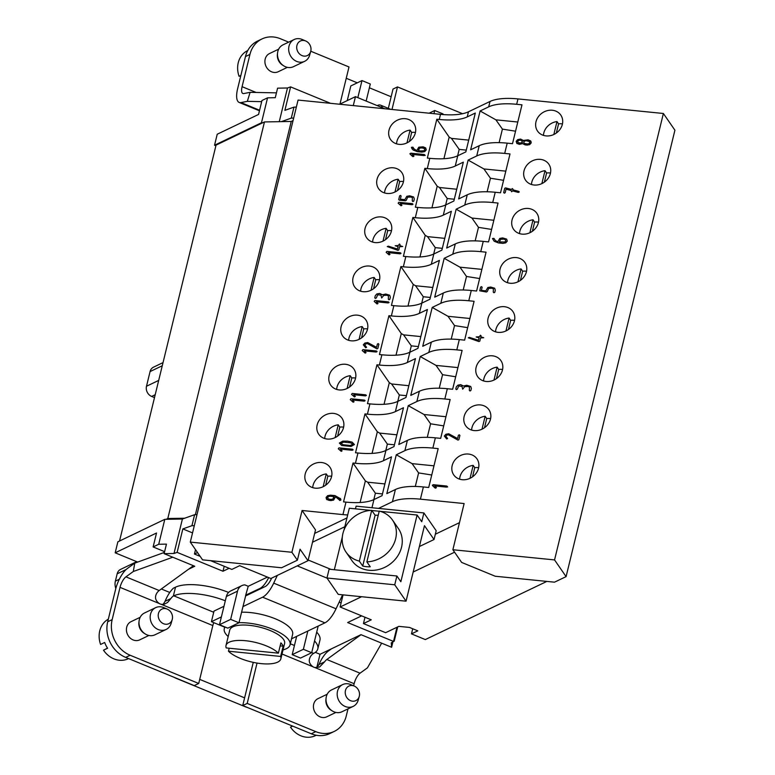 <?xml version="1.0" encoding="UTF-8"?>
<svg xmlns="http://www.w3.org/2000/svg" width="775" height="775" viewBox="0 0 775 775"><rect width="100%" height="100%" fill="white"/><g stroke="black" fill="none" stroke-linecap="round" stroke-linejoin="round"><path stroke-width="1.16" d="M229.187 648.229L228.46 651.203A28.229 9.968 -166.3 0 0 258.201 663.255A28.229 9.968 -166.3 0 0 280.841 658.866L284.599 643.473A28.229 9.968 -166.3 0 0 265.031 628.651A28.229 9.968 -166.3 0 0 232.926 626.81A28.229 9.968 -166.3 0 0 229.749 630.104L226 645.498A28.229 9.968 -166.3 0 0 226.193 647.929L278.38 653.16A28.229 9.968 -166.3 0 0 248.63 641.099A28.229 9.968 -166.3 0 0 226 645.498M278.38 653.16L280.879 642.892A28.229 9.968 13.7 0 1 283.146 646.166L280.637 656.435A28.229 9.968 -166.3 0 1 280.841 658.866M228.46 651.203L280.637 656.435M283.146 646.166L280.153 645.866M523.328 140.44L528.104 139.839L523.328 140.44L520.577 139.083L517.719 139.587L516.169 141.341L516.809 143.327L519.289 144.363L522.553 143.608L525.314 144.964L529.674 144.615L531.233 142.852L530.584 140.876L528.104 139.839L530.584 140.876L531.233 142.852L529.674 144.615L526.816 145.119L522.553 143.608L519.289 144.363L516.809 143.327L516.169 141.341L517.719 139.587L520.577 139.083L523.561 140.769L528.337 140.168L531.04 141.447M432.77 485.925L432.353 485.15L432.547 485.596L433.235 484.695L446.797 486.051L433.235 484.695L432.547 485.596L435.482 488.163L436.364 487.707L434.794 485.935L446.536 487.107L447.417 486.652L446.797 486.051L447.64 486.981M436.364 487.707L434.988 487.959L432.547 485.596M355.454 508.846L356.113 506.153L378.5 508.4L392.431 501.725A48.389 17.089 13.7 0 1 420.408 499.168L464.128 503.556L452.871 549.737L554.551 559.918L663.381 113.489L674.918 130.2L566.089 576.629L554.551 559.918M210.548 560.654L231.851 569.422L239.678 565.673L270.843 578.499L308.004 560.712L300.061 549.204L297.377 560.199L281.577 567.765L202.575 559.85L190.301 542.103L298.065 100.072L440.51 114.342A48.389 17.089 -166.3 0 0 468.478 111.784L490.003 101.477A48.389 17.089 13.7 0 1 517.981 98.919L663.381 113.489M516.663 104.296L521.982 104.828L512.507 143.685L507.199 143.152A48.389 17.089 -166.3 0 0 479.221 145.7L470.628 149.817L480.103 110.97L488.696 106.853A48.389 17.089 13.7 0 1 516.663 104.296L517.981 98.919M504.69 153.411L510.008 153.944L500.534 192.791L495.225 192.268A48.389 17.089 -166.3 0 0 467.248 194.816L458.655 198.933L468.129 160.076L476.722 155.969A48.389 17.089 13.7 0 1 504.69 153.411L507.199 143.152M492.716 202.527L498.034 203.06L488.56 241.907L483.251 241.374A48.389 17.089 -166.3 0 0 455.274 243.931L446.681 248.048L456.155 209.192L464.748 205.084A48.389 17.089 13.7 0 1 492.716 202.527L495.225 192.268M480.752 251.642L486.061 252.175L476.596 291.022L471.278 290.489A48.389 17.089 -166.3 0 0 443.3 293.047L434.707 297.164L444.182 258.308L452.774 254.2A48.389 17.089 13.7 0 1 480.752 251.642L483.251 241.374M468.778 300.758L474.087 301.291L464.622 340.138L459.304 339.605A48.389 17.089 -166.3 0 0 431.326 342.162L422.733 346.28L432.208 307.423L440.801 303.316A48.389 17.089 13.7 0 1 468.778 300.758L471.278 290.489M456.804 349.874L462.113 350.407L452.648 389.253L447.33 388.721A48.389 17.089 -166.3 0 0 419.353 391.278L410.769 395.395L420.234 356.539L428.827 352.431A48.389 17.089 13.7 0 1 456.804 349.874L459.304 339.605M444.831 398.989L450.139 399.522L440.675 438.369L435.356 437.836A48.389 17.089 -166.3 0 0 407.379 440.394L398.796 444.511L408.26 405.654L416.853 401.537A48.389 17.089 13.7 0 1 444.831 398.989L447.33 388.721M432.857 448.095L438.175 448.628L428.701 487.485L423.382 486.952A48.389 17.089 -166.3 0 0 395.415 489.509L386.822 493.617L396.287 454.77L404.879 450.653A48.389 17.089 13.7 0 1 432.857 448.095L435.356 437.836M452.174 465.562A14.115 12.274 145.4 0 1 463.276 454.499A14.115 12.274 145.4 0 1 476.964 458.858A14.115 12.274 145.4 0 1 472.333 476.974A14.115 12.274 145.4 0 1 453.743 474.901A14.115 12.274 145.4 0 1 452.174 465.562M464.147 416.446A14.115 12.274 145.4 0 1 475.249 405.383A14.115 12.274 145.4 0 1 488.938 409.743A14.115 12.274 145.4 0 1 484.307 427.858A14.115 12.274 145.4 0 1 465.717 425.785A14.115 12.274 145.4 0 1 464.147 416.446M476.121 367.331A14.115 12.274 145.4 0 1 487.223 356.267A14.115 12.274 145.4 0 1 500.912 360.627A14.115 12.274 145.4 0 1 496.281 378.743A14.115 12.274 145.4 0 1 477.691 376.669A14.115 12.274 145.4 0 1 476.121 367.331M488.095 318.215A14.115 12.274 145.4 0 1 499.197 307.152A14.115 12.274 145.4 0 1 512.885 311.511A14.115 12.274 145.4 0 1 508.255 329.627A14.115 12.274 145.4 0 1 489.664 327.554A14.115 12.274 145.4 0 1 488.095 318.215M500.069 269.099A14.115 12.274 145.4 0 1 511.171 258.046A14.115 12.274 145.4 0 1 524.859 262.396A14.115 12.274 145.4 0 1 520.228 280.511A14.115 12.274 145.4 0 1 501.638 278.438A14.115 12.274 145.4 0 1 500.069 269.099M512.042 219.984A14.115 12.274 145.4 0 1 523.144 208.93A14.115 12.274 145.4 0 1 536.833 213.28A14.115 12.274 145.4 0 1 532.192 231.405A14.115 12.274 145.4 0 1 513.612 229.332A14.115 12.274 145.4 0 1 512.042 219.984M524.016 170.868A14.115 12.274 145.4 0 1 535.118 159.815A14.115 12.274 145.4 0 1 548.807 164.164A14.115 12.274 145.4 0 1 544.166 182.29A14.115 12.274 145.4 0 1 525.586 180.217A14.115 12.274 145.4 0 1 524.016 170.868M535.99 121.753A14.115 12.274 145.4 0 1 547.092 110.699A14.115 12.274 145.4 0 1 560.78 115.049A14.115 12.274 145.4 0 1 556.14 133.174A14.115 12.274 145.4 0 1 537.559 131.101A14.115 12.274 145.4 0 1 535.99 121.753M190.301 542.103L291.904 552.275L302.085 510.493L342.938 514.59A48.389 17.089 -166.3 0 0 347.684 514.958M345.979 502.123L343.538 501.88L353.012 463.033L355.444 463.276A48.389 17.089 -166.3 0 0 383.422 460.718L391.501 456.853L382.027 495.7L373.947 499.565A48.389 17.089 13.7 0 1 345.979 502.123L342.938 514.59M357.953 453.007L355.512 452.765L364.977 413.918L367.418 414.16A48.389 17.089 -166.3 0 0 395.395 411.603L403.475 407.737L394 446.584L385.921 450.459A48.389 17.089 13.7 0 1 357.953 453.007L355.444 463.276M369.917 403.891L367.486 403.649L376.95 364.802L379.392 365.044A48.389 17.089 -166.3 0 0 407.369 362.487L415.448 358.622L405.974 397.468L397.895 401.343A48.389 17.089 13.7 0 1 369.917 403.891L367.418 414.16M381.891 354.785L379.459 354.533L388.924 315.687L391.365 315.929A48.389 17.089 -166.3 0 0 419.343 313.371L427.422 309.506L417.948 348.353L409.868 352.228A48.389 17.089 13.7 0 1 381.891 354.785L379.392 365.044M393.865 305.67L391.433 305.418L400.898 266.571L403.339 266.813A48.389 17.089 -166.3 0 0 431.317 264.256L439.396 260.39L429.922 299.247L421.842 303.112A48.389 17.089 13.7 0 1 393.865 305.67L391.365 315.929M405.838 256.554L403.397 256.312L412.872 217.455L415.313 217.697A48.389 17.089 -166.3 0 0 443.29 215.14L451.36 211.275L441.895 250.131L433.816 253.997A48.389 17.089 13.7 0 1 405.838 256.554L403.339 266.813M417.812 207.438L415.371 207.196L424.845 168.34L427.287 168.582A48.389 17.089 -166.3 0 0 455.254 166.024L463.334 162.159L453.869 201.016L445.79 204.881A48.389 17.089 13.7 0 1 417.812 207.438L415.313 217.697M429.786 158.323L427.345 158.081L436.819 119.224L439.26 119.466A48.389 17.089 -166.3 0 0 467.228 116.909L475.308 113.043L465.843 151.9L457.763 155.765A48.389 17.089 13.7 0 1 429.786 158.323L427.287 168.582M412.93 147.172L414.431 149.43L416.853 150.495L418.781 147.182L423.14 146.843L418.781 147.182L416.853 150.495L414.431 149.43L412.93 147.172L411.457 147.298L413.143 150.03L417.338 151.667L421.881 152.123L424.719 151.619L426.269 149.856L425.62 147.88L423.14 146.843L425.62 147.88L426.269 149.856L424.719 151.619L421.881 152.123L417.338 151.667L413.143 150.03L411.515 147.792L413.153 147.502M410.333 154.409L409.917 153.624L410.111 154.08L410.798 153.179L424.351 154.535L410.798 153.179L410.111 154.08L413.036 156.647L413.918 156.192L412.358 154.409L424.099 155.591L424.981 155.136L424.351 154.535L425.204 155.465M413.918 156.192L412.552 156.434L410.111 154.08M326.401 498.993L326.101 497.434L327.651 495.671L330.489 495.167L335.032 495.622L340.487 498.732L335.032 495.622L330.489 495.167L327.651 495.671L326.101 497.434L326.75 499.41L329.23 500.447L333.589 500.098L335.517 496.794L340.031 500.447L340.913 500.001L340.244 498.364M339.576 500.311L339.043 499.1L335.517 496.794L333.589 500.098L330.731 500.602L326.75 499.41M305.195 474.009A14.115 12.274 145.4 0 1 316.297 462.956A14.115 12.274 145.4 0 1 329.985 467.306A14.115 12.274 145.4 0 1 325.355 485.431A14.115 12.274 145.4 0 1 306.764 483.358A14.115 12.274 145.4 0 1 305.195 474.009M317.169 424.894A14.115 12.274 145.4 0 1 328.271 413.84A14.115 12.274 145.4 0 1 341.959 418.19A14.115 12.274 145.4 0 1 337.328 436.315A14.115 12.274 145.4 0 1 318.738 434.242A14.115 12.274 145.4 0 1 317.169 424.894M329.142 375.778A14.115 12.274 145.4 0 1 340.244 364.725A14.115 12.274 145.4 0 1 353.933 369.074A14.115 12.274 145.4 0 1 349.302 387.2A14.115 12.274 145.4 0 1 330.712 385.127A14.115 12.274 145.4 0 1 329.142 375.778M341.116 326.662A14.115 12.274 145.4 0 1 352.218 315.609A14.115 12.274 145.4 0 1 365.907 319.959A14.115 12.274 145.4 0 1 361.276 338.084A14.115 12.274 145.4 0 1 342.686 336.011A14.115 12.274 145.4 0 1 341.116 326.662M353.09 277.547A14.115 12.274 145.4 0 1 364.192 266.493A14.115 12.274 145.4 0 1 377.88 270.843A14.115 12.274 145.4 0 1 373.25 288.968A14.115 12.274 145.4 0 1 354.659 286.895A14.115 12.274 145.4 0 1 353.09 277.547M365.064 228.431A14.115 12.274 145.4 0 1 376.166 217.378A14.115 12.274 145.4 0 1 389.854 221.737A14.115 12.274 145.4 0 1 385.214 239.853A14.115 12.274 145.4 0 1 366.633 237.78A14.115 12.274 145.4 0 1 365.064 228.431M377.037 179.325A14.115 12.274 145.4 0 1 388.139 168.262A14.115 12.274 145.4 0 1 401.828 172.622A14.115 12.274 145.4 0 1 397.188 190.737A14.115 12.274 145.4 0 1 378.607 188.664A14.115 12.274 145.4 0 1 377.037 179.325M389.011 130.21A14.115 12.274 145.4 0 1 400.113 119.147A14.115 12.274 145.4 0 1 413.802 123.506A14.115 12.274 145.4 0 1 409.161 141.622A14.115 12.274 145.4 0 1 390.581 139.548A14.115 12.274 145.4 0 1 389.011 130.21M370.75 510.386L349.322 508.235L344.013 530.023M342.327 536.949L334.335 569.732M338.278 594.386L326.953 578.005L329.104 569.208L396.887 575.999L400.849 581.734L417.105 515.026L421.745 521.74L423.896 512.943L436.18 530.73L434.039 539.526L424.468 525.673L406.061 601.177L338.278 594.386M417.105 515.026L380.128 511.326M379.207 511.229L371.826 510.493M137.698 562.069L115.184 552.808L117.868 541.812L164.794 519.337L182.396 519.027L194.612 514.697L196.995 514.658M293.057 120.58L291.226 121.462L264.469 121.937L216.051 145.119L119.544 541.008M293.677 118.071L291.293 118.12L281.354 121.636M541.87 183.607L545.009 170.684L546.598 172.98L544.37 182.144M529.897 232.723L533.035 219.8L534.624 222.096L532.396 231.26M517.933 281.838L521.062 268.915L522.65 271.211L520.422 280.376M505.959 330.954L509.088 318.031L510.677 320.327L508.448 329.491M493.985 380.07L497.114 367.147L498.703 369.442L496.475 378.607M482.011 429.185L485.15 416.262L486.729 418.558L484.511 427.722M470.037 478.301L473.176 465.378L474.755 467.674L472.537 476.838M406.962 142.9L410.072 130.113L411.651 132.409L409.471 141.408M394.988 192.016L398.098 179.228L399.677 181.524L397.498 190.524M383.015 241.132L386.124 228.344L387.703 230.64L385.524 239.64M371.051 290.247L374.151 277.46L375.73 279.756L373.55 288.755M359.077 339.363L362.177 326.575L363.756 328.871L361.576 337.871M347.103 388.478L350.203 375.691L351.792 377.987L349.603 386.977M335.129 437.584L338.229 424.807L339.818 427.103L337.629 436.093M323.156 486.7L326.256 473.922L327.844 476.208L325.655 485.208M553.844 134.492L556.983 121.568L558.572 123.864L556.343 133.029M382.414 107.754A17.738 6.578 -67.6 0 0 380.467 105.119A17.738 6.578 -67.6 0 0 377.648 105.4L377.202 105.613M330.547 103.327L290.596 86.887L287.477 87.992L277.595 88.166L275.27 97.698L267.549 97.834L261.475 122.76L214.539 145.225L215.886 145.778M384.865 108.762L355.454 96.662L339.634 104.237M388.323 108.345L391.142 96.759L369.384 87.798M357.294 82.828L346.251 78.285M219.48 624.718L230.65 619.37L237.528 591.151A10.085 8.661 -115.6 0 1 241.839 585.619L230.659 590.967A10.085 8.661 64.4 0 0 226.358 596.498L219.48 624.718L227.792 628.147L238.962 622.79L245.84 595.084L259.877 588.487A17.738 6.578 -67.6 0 0 268.663 577.607M245.665 595.287L248.242 586.288L267.433 577.094M361.634 615.863L347.655 622.548L393.516 641.419L396.965 627.256M339.159 602.146L341.097 602.94M316.888 667.769L318.98 664.524L324.599 661.831L319.513 667.042L314.921 667.566A8.06 6.927 -115.6 0 1 312.984 666.771C308.963 663.758 308.218 660.213 310.746 656.134A9.678 3.584 -67.6 0 1 313.265 653.596L313.642 653.383A40.319 14.241 -166.3 0 0 317.818 648.859L319.968 640.063A40.319 14.241 -166.3 0 0 316.694 632.167M315.318 652.347L320.017 654.284L360.985 634.667L391.617 647.27L391.268 642.892L393.516 641.419M229.138 568.298L222.987 571.243L177.126 552.372L173.997 553.476L164.126 553.66L194.757 566.263L188.548 569.238M161.326 588.981L169.773 592.458M163.079 604.49L165.056 601.322A19.356 7.178 112.4 0 1 173.329 588.235L175.508 587.188A40.319 14.241 13.7 0 1 228.577 592.449M248.242 586.288L244.852 584.883A10.085 8.661 -115.6 0 0 241.839 585.619M192.549 532.909L182.842 528.918L177.126 552.372M194.312 525.653L191.938 525.692L182.842 528.918M224.198 566.273L222.987 571.243M154.506 397.604L151.638 396.432A8.06 6.927 -115.6 0 1 146.494 386.25L150.069 371.583A8.06 6.927 -115.6 0 1 153.518 367.166L163.031 362.603M262.812 122.731L261.475 122.76M214.539 145.225L217.223 134.23L258.569 114.438L261.96 100.508L267.549 97.834M296.35 107.076L293.977 107.124L284.88 110.341L290.596 86.887M287.477 87.992L279.262 121.675M293.977 107.124L291.293 118.12M353.274 105.603L355.454 96.662M174.191 677.35A16.13 13.853 64.4 0 0 176.051 678.27L245.317 706.771A16.13 13.853 64.4 0 0 247.244 707.42M392.954 641.787L391.617 647.27M393.032 641.739L394.213 641.167L394.058 639.201M394.213 641.167L397.691 626.917M320.017 654.284L316.888 667.11A12.1 10.395 -115.6 0 1 316.704 667.769M311.308 733.78L315.774 731.639A28.229 24.248 64.4 0 0 334.219 731.435L329.753 733.576A28.229 24.248 -115.6 0 1 311.308 733.78L242.73 705.56L244.609 697.858L199.718 679.384M164.126 553.66L166.441 544.127L158.72 544.263L153.13 546.937L164.61 551.664M191.938 525.692L194.612 514.697M173.997 553.476L182.396 519.027M158.72 544.263L164.794 519.337M153.13 546.937L156.531 533.006L115.184 552.808M115.814 588.496A12.1 10.395 -115.6 0 1 115.378 581.134L117.161 573.81A8.06 6.927 -115.6 0 1 120.609 569.383L136.72 561.662M244.609 697.858L253.26 662.363M172.224 619.516A8.06 6.927 64.4 0 0 171.527 613.238A8.06 6.927 64.4 0 0 167.245 609.111A8.06 6.927 64.4 0 0 158.478 613.403A8.06 6.927 64.4 0 0 163.38 623.652A8.06 6.927 64.4 0 0 172.224 619.516L171.178 623.216A12.1 10.395 -115.6 0 1 166.344 629.348A12.1 10.395 -115.6 0 1 166.121 629.455A12.1 10.395 -115.6 0 1 151.522 623.032A12.1 10.395 -115.6 0 1 155.668 607.639L144.499 612.986A12.1 10.395 64.4 0 0 139.074 621.037L138.909 622.441A10.085 8.661 64.4 0 0 144.072 633.223L145.274 633.979A12.1 10.395 64.4 0 0 154.942 634.812A12.1 10.395 64.4 0 0 155.174 634.696M140.188 617.288L131.004 621.686A10.085 8.661 64.4 0 0 127.546 634.512A10.085 8.661 64.4 0 0 139.703 639.869L148.897 635.471M139.074 621.037A12.1 10.395 64.4 0 0 145.274 633.979M155.668 607.639A12.1 10.395 -115.6 0 1 163.709 607.61L167.245 609.111M361.576 596.721L340.109 606.999L371.273 619.826L363.456 623.575L385.621 632.691L398.844 626.365L409.491 627.43L417.802 630.85L411.467 633.882L412.717 628.757M411.467 633.882L425.32 639.578L546.84 581.415M454.576 552.197L413.162 572.028M452.871 549.737L461.638 562.417L495.225 576.242L554.503 582.18L566.089 576.629M308.004 560.712L315.512 529.916L302.085 510.493M297.377 560.199L291.904 552.275M197.528 552.556L194.447 554.028L200.173 556.382M291.226 121.462L195.368 514.687M195.523 549.649L194.447 554.028M459.468 522.66L435.327 534.217M340.109 606.999L343.063 594.871M346.067 552.149L351.957 560.664A28.229 24.548 -34.6 0 0 389.127 564.81A28.229 24.548 -34.6 0 0 398.398 528.569L392.508 520.054A28.229 24.548 145.4 0 1 392.247 546.84A28.229 24.548 145.4 0 1 366.866 561.875L370.256 566.787A28.229 24.548 145.4 0 1 362.729 566.031L359.329 561.119A28.229 24.548 145.4 0 1 346.067 552.149A28.229 24.548 145.4 0 1 346.328 525.363A28.229 24.548 145.4 0 1 371.709 510.328L375.11 515.239L362.729 566.031M366.866 561.875L379.246 511.083A28.229 24.548 145.4 0 1 392.508 520.054M359.329 561.119L371.709 510.328M375.11 515.239A28.229 24.548 145.4 0 1 378.219 515.298M359.232 696.473A8.06 6.927 64.4 0 0 358.534 690.196A8.06 6.927 64.4 0 0 354.252 686.069A8.06 6.927 64.4 0 0 345.485 690.36A8.06 6.927 64.4 0 0 350.397 700.61A8.06 6.927 64.4 0 0 359.232 696.473L358.195 700.174A12.1 10.395 -115.6 0 1 353.361 706.296A12.1 10.395 -115.6 0 1 353.129 706.413A12.1 10.395 -115.6 0 1 338.53 699.99A12.1 10.395 -115.6 0 1 342.686 684.587L331.506 689.944A12.1 10.395 64.4 0 0 326.091 697.994L325.926 699.399A10.085 8.661 64.4 0 0 331.08 710.181L332.281 710.937A12.1 10.395 64.4 0 0 341.959 711.76A12.1 10.395 64.4 0 0 342.182 711.653M327.195 694.235L318.012 698.633A10.085 8.661 64.4 0 0 314.553 711.469A10.085 8.661 64.4 0 0 326.721 716.827L335.904 712.428M326.091 697.994A12.1 10.395 64.4 0 0 332.281 710.937M342.686 684.587A12.1 10.395 -115.6 0 1 350.717 684.567L354.252 686.069M165.056 601.322L170.839 598.562L167.594 602.466L163.787 604.423L161.171 604.297A8.06 6.927 -115.6 0 1 159.233 603.502C155.203 600.489 154.458 596.944 156.986 592.856A9.678 3.584 -67.6 0 1 159.185 590.531L125.938 576.852L133.31 571.504L172.777 557.215M317.818 648.859A40.319 14.241 -166.3 0 0 314.553 640.964M334.219 731.435A28.229 24.248 64.4 0 0 346.27 715.955L347.994 708.873M213.755 622.645A9.678 3.584 -67.6 0 0 212.834 625.561L198.72 683.472L194.254 685.604L125.676 657.394A28.229 24.248 -115.6 0 1 107.696 621.753L115.552 589.504A19.356 7.178 112.4 0 1 127.391 568.482L134.753 563.134L164.426 552.391M107.696 621.753L112.162 619.622A28.229 24.248 64.4 0 0 130.152 655.253L125.676 657.394M112.162 619.622L120.028 587.363A9.678 3.584 112.4 0 1 125.938 576.852M134.753 563.134L133.31 571.504M193.411 565.711L159.185 590.531M324.599 661.831A9.678 3.584 112.4 0 1 326.808 659.506L361.024 634.686M381.658 643.173L367.418 667.847L360.046 673.184A9.678 3.584 -67.6 0 0 354.136 683.705L353.623 685.798M318.98 664.524A19.356 7.178 112.4 0 1 328.251 651.136L331.477 648.791M170.839 598.562A9.678 3.584 112.4 0 1 173.358 596.014L175.508 587.188M225.312 600.79A40.319 14.241 -166.3 0 0 173.745 595.81L173.358 596.014M198.72 683.472L130.152 655.253M315.774 731.639L247.206 703.419L257.038 663.08M242.73 705.56L247.206 703.419M230.65 619.37L238.962 622.79M318.186 626.074L311.686 652.724L303.374 649.305L292.204 654.652L296.66 636.372M311.686 652.724L300.516 658.072L292.204 654.652M307.83 631.024L303.374 649.305M271.667 578.102L271.134 579.206A12.1 4.485 112.4 0 1 265.166 586.568L245.501 595.985M223.965 606.292L214.016 611.058L211.42 621.686L221.379 616.919M344.817 526.748L312.519 542.209M419.382 546.54L434.039 539.526M406.061 601.177L394.737 584.796L396.887 575.999M394.737 584.796L326.953 578.005M378.5 508.4L423.896 512.943M342.608 594.822L336.04 608.782A21.777 8.07 112.4 0 1 324.919 622.848L291.536 638.823M346.958 517.952L314.66 533.413M242.904 606.612L262.58 597.196A21.777 8.07 -67.6 0 0 273.701 583.129L277.343 575.389M224.663 627.13L211.42 621.686M283.03 649.896A33.867 11.964 -166.3 0 0 290.082 644.81L292.63 634.328A33.867 11.964 -166.3 0 0 276.617 619.351A33.867 11.964 -166.3 0 0 241.538 612.221M364.996 617.249L363.456 623.575M429.098 113.198L434.717 110.505L443.029 113.925L442.883 114.555M434.717 110.505L433.952 113.683M391.142 96.759L393.022 89.057L397.488 86.916L462.588 113.712M261.688 101.641L247.322 101.351L250.122 92.332L243.757 93.562A9.678 3.584 112.4 0 1 242.866 93.494A9.678 3.584 112.4 0 1 242.081 86.684L249.938 54.434L245.472 56.575A28.229 24.248 -115.6 0 1 257.523 41.085L261.989 38.944A28.229 24.248 64.4 0 0 249.938 54.434M247.322 101.351L240.957 102.581A19.356 7.178 112.4 0 1 239.184 102.445A19.356 7.178 112.4 0 1 237.605 88.825L245.472 56.575M391.995 109.478L397.488 86.916M310.765 51.227L349.002 66.97L339.963 104.073M366.149 101.06L370.305 84L361.993 80.581L350.823 85.928L347.248 100.585M357.837 97.64L361.993 80.581M278.68 49.164L269.497 53.562A10.085 8.661 64.4 0 0 269.303 53.659A10.085 8.661 64.4 0 0 266.087 66.505A10.085 8.661 64.4 0 0 278.196 71.746L287.389 67.347M261.989 38.944A28.229 24.248 64.4 0 1 280.434 38.75L288.678 42.141M276.452 92.855L250.122 92.332M297.697 51.46A8.06 6.927 64.4 0 0 304.73 56.149A8.06 6.927 64.4 0 0 310.717 51.402A8.06 6.927 64.4 0 0 305.738 40.998A8.06 6.927 64.4 0 0 298.172 42.809A8.06 6.927 64.4 0 0 297.697 51.46M310.717 51.402L309.671 55.093A12.1 10.395 -115.6 0 1 304.614 61.341A12.1 10.395 -115.6 0 1 290.15 55.18A12.1 10.395 -115.6 0 1 293.938 39.632A12.1 10.395 -115.6 0 1 294.161 39.515A12.1 10.395 -115.6 0 1 302.202 39.486L305.738 40.998M294.161 39.515L282.991 44.863A12.1 10.395 64.4 0 0 282.759 44.979A12.1 10.395 64.4 0 0 277.566 52.923A12.1 10.395 64.4 0 0 283.766 65.865A12.1 10.395 64.4 0 0 293.434 66.689L304.614 61.341M277.566 52.923L277.402 54.328A10.085 8.661 64.4 0 0 282.565 65.11L283.766 65.865M326.256 473.922A14.115 12.274 -34.6 0 0 313.061 485.392A14.115 12.274 -34.6 0 0 312.713 487.649M331.642 476.257A14.115 12.274 -34.6 0 0 327.844 476.208M473.176 465.378A14.115 12.274 -34.6 0 0 459.972 476.848A14.115 12.274 -34.6 0 0 459.623 479.173M478.64 467.732A14.115 12.274 -34.6 0 0 474.755 467.674M415.303 486.458L418.607 472.915L412.087 463.634L396.287 454.77M412.087 463.634L433.981 465.833M427.277 437.342L430.58 423.799L424.061 414.518L408.26 405.654M424.061 414.518L445.954 416.718M439.251 388.227L442.554 374.683L436.034 365.403L420.234 356.539M436.034 365.403L457.928 367.602M451.224 339.111L454.528 325.577L448.008 316.297L432.208 307.423M448.008 316.297L469.902 318.486M463.198 289.995L466.502 276.462L459.982 267.181L444.182 258.308M459.982 267.181L481.866 269.371M475.172 240.88L478.475 227.346L471.956 218.066L456.155 209.192M471.956 218.066L493.84 220.255M487.146 191.764L490.439 178.231L483.92 168.95L468.129 160.076M483.92 168.95L505.813 171.139M499.119 142.648L502.413 129.115L495.893 119.834L480.103 110.97M495.893 119.834L517.787 122.024M353.012 463.033L365.364 480.917L360.104 502.52M364.977 413.918L377.338 431.801L372.077 453.404M376.95 364.802L389.312 382.685L384.042 404.288M388.924 315.687L401.285 333.57L396.015 355.173M400.898 266.571L413.259 284.454L407.989 306.057M412.872 217.455L425.233 235.338L419.963 256.942M424.845 168.34L437.207 186.223L431.937 207.836M436.819 119.224L449.18 137.107L451.467 138.396L459.197 149.401L466.279 150.118M468.71 140.12L451.467 138.396M166.131 519.318L167.797 518.523L184.673 518.223M264.469 121.937L167.797 518.523M502.413 129.115L515.549 131.198M490.439 178.231L503.585 180.313M478.475 227.346L491.612 229.429M466.502 276.462L479.638 278.545M454.528 325.577L467.664 327.651M442.554 374.683L455.69 376.766M430.58 423.799L443.717 425.882M418.607 472.915L431.743 474.998M449.18 137.107L443.91 158.72M459.197 149.401L457.637 155.823M437.207 186.223L439.493 187.511L447.223 198.516L454.305 199.223M456.737 189.236L439.493 187.511M447.223 198.516L445.664 204.939M425.233 235.338L427.519 236.627L435.25 247.632L442.331 248.339M444.763 238.351L427.519 236.627M435.25 247.632L433.69 254.055M413.259 284.454L415.545 285.743L423.286 296.748L430.358 297.455M432.789 287.467L415.545 285.743M423.286 296.748L421.716 303.17M401.285 333.57L403.572 334.858L411.312 345.863L418.384 346.57M420.815 336.582L403.572 334.858M411.312 345.863L409.743 352.286M389.312 382.685L391.608 383.974L399.338 394.979L406.41 395.686M408.842 385.698L391.608 383.974M399.338 394.979L397.769 401.402M377.338 431.801L379.634 433.089L387.364 444.094L394.436 444.802M396.868 434.814L379.634 433.089M387.364 444.094L385.795 450.517M365.364 480.917L367.66 482.195L375.391 493.21L382.463 493.917M384.894 483.929L367.66 482.195M375.391 493.21L373.821 499.633M410.072 130.113A14.115 12.274 -34.6 0 0 396.868 141.583A14.115 12.274 -34.6 0 0 396.529 143.84M415.458 132.457A14.115 12.274 -34.6 0 0 411.651 132.409M398.098 179.228A14.115 12.274 -34.6 0 0 384.894 190.698A14.115 12.274 -34.6 0 0 384.555 192.956M403.484 181.573A14.115 12.274 -34.6 0 0 399.677 181.524M386.124 228.344A14.115 12.274 -34.6 0 0 372.92 239.814A14.115 12.274 -34.6 0 0 372.581 242.071M391.511 230.688A14.115 12.274 -34.6 0 0 387.703 230.64M374.151 277.46A14.115 12.274 -34.6 0 0 360.947 288.93A14.115 12.274 -34.6 0 0 360.608 291.187M379.537 279.804A14.115 12.274 -34.6 0 0 375.73 279.756M362.177 326.575A14.115 12.274 -34.6 0 0 348.983 338.045A14.115 12.274 -34.6 0 0 348.634 340.302M367.563 328.92A14.115 12.274 -34.6 0 0 363.756 328.871M350.203 375.691A14.115 12.274 -34.6 0 0 337.009 387.161A14.115 12.274 -34.6 0 0 336.66 389.418M355.589 378.035A14.115 12.274 -34.6 0 0 351.792 377.987M338.229 424.807A14.115 12.274 -34.6 0 0 325.035 436.277A14.115 12.274 -34.6 0 0 324.686 438.534M343.616 427.151A14.115 12.274 -34.6 0 0 339.818 427.103M556.983 121.568A14.115 12.274 -34.6 0 0 543.788 133.038A14.115 12.274 -34.6 0 0 543.44 135.373M562.447 123.922A14.115 12.274 -34.6 0 0 558.572 123.864M545.009 170.684A14.115 12.274 -34.6 0 0 531.815 182.154A14.115 12.274 -34.6 0 0 531.466 184.489M550.482 173.038A14.115 12.274 -34.6 0 0 546.598 172.98M533.035 219.8A14.115 12.274 -34.6 0 0 519.841 231.27A14.115 12.274 -34.6 0 0 519.492 233.604M538.509 222.154A14.115 12.274 -34.6 0 0 534.624 222.096M521.062 268.915A14.115 12.274 -34.6 0 0 507.867 280.385A14.115 12.274 -34.6 0 0 507.518 282.72M526.535 271.269A14.115 12.274 -34.6 0 0 522.65 271.211M509.088 318.031A14.115 12.274 -34.6 0 0 495.893 329.501A14.115 12.274 -34.6 0 0 495.545 331.826M514.561 320.385A14.115 12.274 -34.6 0 0 510.677 320.327M497.114 367.147A14.115 12.274 -34.6 0 0 483.92 378.617A14.115 12.274 -34.6 0 0 483.571 380.942M502.587 369.501A14.115 12.274 -34.6 0 0 498.703 369.442M485.15 416.262A14.115 12.274 -34.6 0 0 471.946 427.732A14.115 12.274 -34.6 0 0 471.597 430.057M490.614 418.616A14.115 12.274 -34.6 0 0 486.729 418.558M225.118 627.043A33.867 11.964 -166.3 0 0 224.266 628.767A33.867 11.964 -166.3 0 0 228.179 636.527M290.082 644.81A33.867 11.964 -166.3 0 0 274.059 629.823A33.867 11.964 -166.3 0 0 238.991 622.693M292.679 726.107L290.509 727.153L292.601 726.078M316.248 735.243L315.396 735.659A22.175 19.046 -115.6 0 1 290.509 727.153M247.758 50.559L247.719 50.578A22.175 19.046 -115.6 0 0 247.303 50.782A22.175 19.046 -115.6 0 0 239.078 76.318L240.86 75.466M108.326 619.157A22.175 19.046 -115.6 0 0 100.585 644.442L104.683 642.475A22.175 19.046 64.4 0 0 107.589 648.239L103.501 650.196L107.522 648.123M128.602 658.595L128.379 658.702A22.175 19.046 -115.6 0 1 103.501 650.196M327.999 498.771L327.612 497.579L327.999 498.771L329.482 499.391L332.707 499.245L334.025 496.601L332.707 499.245L330.993 499.546L327.999 498.771L327.612 497.579L328.552 496.533L330.257 496.223L334.025 496.601L333.86 498.509L332.93 499.575L329.714 499.72L328.232 499.09L327.835 497.908L328.232 499.09M326.972 499.739L326.333 497.763L327.883 496L330.722 495.496L335.255 495.952L340.709 499.061M339.673 500.447L339.276 499.42M410.14 153.954L411.021 153.498L424.584 154.864M424.981 155.136L424.099 155.591L412.358 154.409L413.927 156.037M424.371 148.519L424.758 149.711L424.371 148.519L422.888 147.899L419.662 148.054L418.345 150.689L419.662 148.054L421.377 147.744L424.371 148.519L424.758 149.711L423.828 150.767L418.577 151.018L424.061 151.096L424.981 150.04L424.593 148.848L424.981 150.04M416.853 150.495L419.004 147.512L421.862 147.017L425.853 148.209M413.521 148.558L417.076 150.825M412.155 148.994L411.738 148.122M432.586 485.479L433.467 485.024L447.02 486.38M447.417 486.652L446.536 487.107L434.794 485.935L436.364 487.562M529.344 141.515L529.722 142.697L529.344 141.515L526.341 140.74L529.344 141.515L529.722 142.697L528.792 143.763L527.077 144.063L524.084 143.288L523.697 142.096L524.636 141.05L526.341 140.74L524.636 141.05L523.697 142.096L524.084 143.288L523.697 142.096M529.945 143.026L529.567 141.835L529.945 143.026L529.025 144.092L524.307 143.617L523.919 142.426L524.307 143.617L527.077 144.063L528.792 143.763L529.722 142.697M521.808 140.759L522.195 141.951L521.808 140.759L520.316 140.139L521.808 140.759L522.195 141.951L521.265 143.007L518.058 142.687L517.671 141.496L518.611 140.44L520.316 140.139L518.611 140.44L517.671 141.496L518.058 142.687L517.671 141.496M522.418 142.271L522.04 141.089L522.418 142.271L521.488 143.336L518.281 143.017L517.894 141.825L518.281 143.017L519.55 143.307L521.265 143.007L522.195 141.951M517.041 143.646L516.392 141.67L517.952 139.917L520.8 139.413L523.561 140.769M418.345 150.689L422.113 151.067L423.828 150.767L424.758 149.711M412.358 154.409L413.908 155.969M409.665 195.804L413.647 197.005L414.296 198.972L413.782 201.083L412.891 201.539L412.271 200.938L412.407 197.635L410.915 197.015L407.698 197.17L406.245 200.328L405.364 200.783L399.338 200.182L398.718 199.572L399.619 195.881L400.501 195.426L401.121 196.036L400.346 199.194L404.87 199.65L406.817 196.307L409.665 195.804M512.992 189.178L512.837 189.817L518.785 191.396L519.26 191.958L518.378 192.423L512.575 190.892L511.597 191.745L511.122 190.514L506.056 189.158L505.184 192.723L504.302 193.169L503.682 192.568L504.709 188.344L505.571 187.889L511.393 189.429L512.372 188.577L512.992 189.178M398.825 202.294L412.377 203.651L413.007 204.251L412.126 204.707L400.384 203.525L401.944 205.307L401.062 205.763L398.137 203.195L398.825 202.294M400.074 244.619L399.823 245.675L402.709 246.508L399.561 246.731L398.796 249.899L397.914 250.354L387.258 246.576L388.353 246.169L397.459 249.056L398.059 246.576L395.173 245.752L398.311 245.52L399.454 244.018L400.074 244.619M502.655 237.915L506.647 239.107L507.286 241.083L505.736 242.846L502.897 243.35L498.354 242.895L494.159 241.248L492.474 238.516L493.946 238.39L495.448 240.657L497.87 241.722L499.797 238.409L502.655 237.915M503.905 239.126L500.679 239.272L499.362 241.907L504.845 241.994L505.775 240.928L505.387 239.737L503.905 239.126M386.851 251.4L400.404 252.766L401.033 253.367L400.152 253.822L388.411 252.64L389.97 254.423L389.089 254.878L386.163 252.311L386.851 251.4M385.718 294.035L389.699 295.227L390.348 297.203L389.835 299.315L388.953 299.77L388.323 299.16L388.459 295.866L386.967 295.246L383.751 295.401L381.678 297.958L380.932 295.11L377.725 294.791L376.272 297.958L375.391 298.404L374.771 297.803L375.284 295.692L376.844 293.938L379.692 293.434L382.443 294.791L385.718 294.035M490.682 287.031L494.663 288.222L495.312 290.199L494.799 292.311L493.917 292.756L493.287 292.156L493.423 288.852L491.931 288.232L488.715 288.387L487.262 291.555L486.38 292.01L479.735 290.799L480.636 287.108L481.517 286.653L482.137 287.254L481.372 290.422L485.886 290.877L487.833 287.535L490.682 287.031M374.877 300.516L388.44 301.882L389.06 302.483L388.178 302.938L376.437 301.756L377.997 303.538L377.115 303.984L374.189 301.427L374.877 300.516M378.888 344.207L377.861 348.43L376.979 348.886L367.466 343.606L365.752 343.906L364.822 344.962L366.565 347.297L365.684 347.752L363.31 344.807L364.87 343.054L367.718 342.55L376.582 347.336L377.386 344.052L378.268 343.606L378.888 344.207M481.101 335.846L480.839 336.902L483.726 337.726L480.577 337.958L479.812 341.126L478.931 341.572L468.274 337.803L469.369 337.396L478.475 340.273L479.076 337.803L476.189 336.97L479.338 336.747L480.471 335.236L481.101 335.846M362.903 349.632L376.466 350.998L377.086 351.598L376.204 352.044L364.463 350.872L366.032 352.654L365.151 353.1L362.216 350.542L362.903 349.632M352.218 393.468L365.781 394.833L366.401 395.434L365.519 395.889L353.778 394.707L355.338 396.49L354.456 396.936L351.53 394.378L352.218 393.468M466.734 385.262L470.716 386.454L471.365 388.43L470.851 390.542L469.97 390.988L469.34 390.387L469.476 387.083L467.984 386.463L464.767 386.618L462.694 389.176L461.948 386.328L458.742 386.018L457.289 389.176L456.407 389.631L455.787 389.031L456.301 386.919L457.87 385.156L460.708 384.652L463.469 386.018L466.734 385.262M350.93 398.747L364.492 400.103L365.112 400.714L364.231 401.159L352.489 399.987L354.059 401.77L353.177 402.215L350.242 399.658L350.93 398.747M459.904 435.434L458.877 439.648L457.996 440.103L448.483 434.823L446.768 435.133L445.838 436.18L447.582 438.524L446.7 438.97L444.327 436.034L445.887 434.271L448.735 433.767L457.599 438.553L458.403 435.279L459.284 434.823L459.904 435.434M338.956 447.863L352.518 449.219L353.138 449.829L352.257 450.275L340.516 449.103L342.085 450.885L341.203 451.331L338.268 448.773L338.956 447.863M334.025 496.601L330.257 496.223L328.552 496.533L327.612 497.579M434.794 485.935L436.344 487.494M411.515 147.792L412.571 147.172M347.539 441.149L352.082 442.089L354.427 444.55L351.036 446.439L341.698 445.499L339.363 443.038L342.773 441.149L347.539 441.149M350.736 442.845L343.683 442.137L340.874 443.193L343.063 444.734L350.106 445.451L352.925 444.395L350.736 442.845M340.487 498.732L340.913 500.001L340.031 500.447M423.382 486.952L420.408 499.168M440.51 114.342L439.26 119.466M162.266 365.752L150.069 371.583M146.494 386.25L158.691 380.409M115.378 581.134L119.331 579.245M117.161 573.81L126.131 569.509M155.203 394.717L151.638 396.432M373.947 499.565L371.961 507.741M392.431 501.725L395.415 489.509M407.379 440.394L404.879 450.653M419.353 391.278L416.853 401.537M431.326 342.162L428.827 352.431M443.3 293.047L440.801 303.316M455.274 243.931L452.774 254.2M467.248 194.816L464.748 205.084M479.221 145.7L476.722 155.969M490.003 101.477L488.696 106.853M468.478 111.784L467.228 116.909M457.763 155.765L455.254 166.024M445.79 204.881L443.29 215.14M433.816 253.997L431.317 264.256M421.842 303.112L419.343 313.371M409.868 352.228L407.369 362.487M397.895 401.343L395.395 411.603M385.921 450.459L383.422 460.718M120.028 587.363L159.233 603.502M360.046 673.184L326.808 659.506M314.921 667.566L354.136 683.705M161.171 604.297L212.834 625.561M213.726 612.26L173.745 595.81M282.022 654.023L312.984 666.771M313.642 653.383L311.724 652.589M294.442 645.478L290.325 643.783M237.528 591.151L226.358 596.498M260.574 588.768L259.877 588.487M308.179 560.015L330.983 569.402M327.04 578.131L297.232 565.866M324.919 622.848L262.58 597.196M336.04 608.782L273.701 583.129M256.099 92.448L242.081 86.684M240.957 102.581L259.586 110.244M166.121 629.455L154.942 634.812M353.129 706.413L341.959 711.76M380.467 105.119L390.765 109.352M259.46 110.786L239.184 102.445M224.721 626.878L224.266 628.767"/></g></svg>
